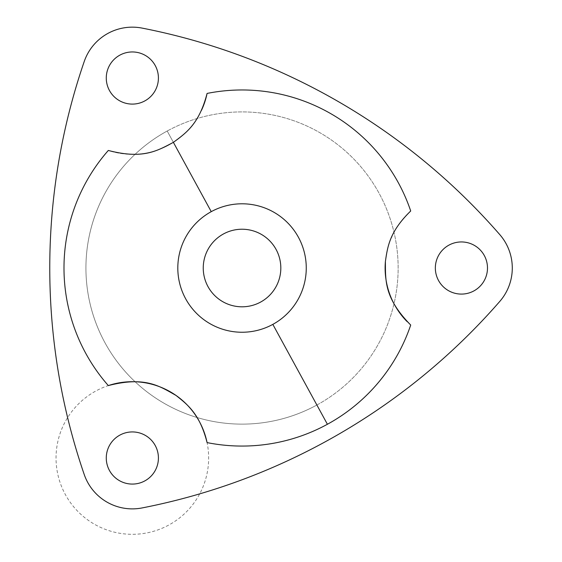 <?xml version="1.0" encoding="UTF-8"?>
<svg xmlns="http://www.w3.org/2000/svg" width="562" height="562" viewBox="0 0 562 562"><rect width="100%" height="100%" fill="white"/><g stroke="black" fill="none" stroke-linecap="round" stroke-linejoin="round"><path stroke-width="0.42" stroke-dasharray="2.81 2.11" d="M110.082 471.574A26.07 26.07 0 0 0 145.909 480.271A26.07 26.07 0 0 0 154.613 444.444A26.07 26.07 0 0 0 118.779 435.74A26.07 26.07 0 0 0 110.082 471.574A26.07 26.07 0 0 1 118.779 435.74A26.07 26.07 0 0 1 154.613 444.444A26.07 26.07 0 0 1 145.909 480.271A26.07 26.07 0 0 1 110.082 471.574M132.751 381.703A76.306 76.306 0 0 1 207.083 442.603A178.049 178.049 0 0 0 410.71 325.04A76.306 76.306 0 0 1 410.71 210.996A178.049 178.049 0 0 0 207.083 93.433A76.306 76.306 0 0 1 129.583 154.283A76.306 76.306 0 0 0 201.491 110.307M108.318 150.454A178.049 178.049 0 0 0 108.318 385.581A178.049 178.049 0 0 1 108.318 150.454A76.306 76.306 0 0 0 129.33 154.276A76.306 76.306 0 0 1 108.318 150.454M84.23 474.525A635.889 635.889 0 0 1 84.23 61.504A50.868 50.868 0 0 1 142.095 28.1A635.889 635.889 0 0 1 499.78 234.607A50.868 50.868 0 0 1 499.78 301.422A635.889 635.889 0 0 1 142.095 507.936A50.868 50.868 0 0 1 84.23 474.525A50.868 50.868 0 0 0 142.095 507.936A635.889 635.889 0 0 0 499.78 301.422A50.868 50.868 0 0 0 499.78 234.607A635.889 635.889 0 0 0 142.095 28.1A50.868 50.868 0 0 0 84.23 61.504A635.889 635.889 0 0 0 84.23 474.525M108.817 385.42A76.306 76.306 0 0 0 81.251 514.68A76.306 76.306 0 0 0 206.971 473.921A76.306 76.306 0 0 0 108.817 385.42M207.083 93.433A178.049 178.049 0 0 1 410.71 210.996A76.306 76.306 0 0 0 397.06 227.027M396.849 227.35A76.306 76.306 0 0 0 391.847 236.665M391.623 237.178A76.306 76.306 0 0 0 385.413 261.274M406.93 321.436A76.306 76.306 0 0 0 410.71 325.04A178.049 178.049 0 0 1 207.083 442.603M316.877 405.019A156.11 156.11 0 0 0 379.034 193.173A156.11 156.11 0 0 0 167.195 131.016A156.11 156.11 0 0 1 379.034 193.173A156.11 156.11 0 0 1 316.877 405.019A156.11 156.11 0 0 1 105.038 342.862A156.11 156.11 0 0 1 167.195 131.016A156.11 156.11 0 0 0 105.038 342.862A156.11 156.11 0 0 0 316.877 405.019A156.11 156.11 0 0 0 379.034 193.173A156.11 156.11 0 0 0 167.195 131.016L211.249 211.656A64.223 64.223 0 0 1 298.401 237.227A64.223 64.223 0 0 1 272.83 324.379L316.877 405.019L272.83 324.379A64.223 64.223 0 0 1 185.671 298.808A64.223 64.223 0 0 1 211.249 211.656L167.195 131.016A156.11 156.11 0 0 0 105.038 342.862A156.11 156.11 0 0 0 316.877 405.019A156.11 156.11 0 0 1 105.038 342.862A156.11 156.11 0 0 1 167.195 131.016A156.11 156.11 0 0 1 379.034 193.173A156.11 156.11 0 0 1 316.877 405.019M211.249 211.656A64.223 64.223 0 0 0 185.671 298.808A64.223 64.223 0 0 0 272.83 324.379A64.223 64.223 0 0 0 298.401 237.227A64.223 64.223 0 0 0 211.249 211.656M223.437 233.975A38.792 38.792 0 0 1 276.075 249.423A38.792 38.792 0 0 1 260.635 302.061A38.792 38.792 0 0 1 207.996 286.613A38.792 38.792 0 0 1 223.437 233.975A38.792 38.792 0 0 1 280.824 268.018A38.792 38.792 0 0 1 260.635 302.061A38.792 38.792 0 0 0 276.075 249.423A38.792 38.792 0 0 0 223.437 233.975A38.792 38.792 0 0 0 207.996 286.613A38.792 38.792 0 0 0 260.635 302.061A38.792 38.792 0 0 1 203.247 268.018A38.792 38.792 0 0 1 223.437 233.975A38.792 38.792 0 0 1 280.824 268.018A38.792 38.792 0 0 0 223.437 233.975A38.792 38.792 0 0 0 203.247 268.018A38.792 38.792 0 0 1 223.437 233.975A38.792 38.792 0 0 0 203.247 268.018A38.792 38.792 0 0 0 260.635 302.061A38.792 38.792 0 0 0 280.824 268.018A38.792 38.792 0 0 1 260.635 302.061A38.792 38.792 0 0 1 203.247 268.018A38.792 38.792 0 0 0 260.635 302.061A38.792 38.792 0 0 0 280.824 268.018A38.792 38.792 0 0 0 223.437 233.975M132.962 104.089A26.07 26.07 0 0 0 158.407 77.416A26.07 26.07 0 0 0 131.733 51.964A26.07 26.07 0 0 0 106.281 78.645A26.07 26.07 0 0 0 132.962 104.089A26.07 26.07 0 0 1 106.281 78.645A26.07 26.07 0 0 1 131.733 51.964A26.07 26.07 0 0 1 158.407 77.416A26.07 26.07 0 0 1 132.962 104.089M484.296 280.515A26.07 26.07 0 0 0 473.914 245.137A26.07 26.07 0 0 0 438.536 255.52A26.07 26.07 0 0 0 448.919 290.898A26.07 26.07 0 0 0 484.296 280.515A26.07 26.07 0 0 1 448.919 290.898A26.07 26.07 0 0 1 438.536 255.52A26.07 26.07 0 0 1 473.914 245.137A26.07 26.07 0 0 1 484.296 280.515"/><path stroke-width="0.84" d="M154.613 444.444A26.07 26.07 0 0 1 145.909 480.271A26.07 26.07 0 0 1 110.082 471.574A26.07 26.07 0 0 0 145.909 480.271A26.07 26.07 0 0 0 154.613 444.444A26.07 26.07 0 0 0 118.779 435.74A26.07 26.07 0 0 0 110.082 471.574A26.07 26.07 0 0 1 118.779 435.74A26.07 26.07 0 0 1 154.613 444.444M84.23 474.525A635.889 635.889 0 0 1 84.23 61.504A50.868 50.868 0 0 1 142.095 28.1A635.889 635.889 0 0 1 499.78 234.607A50.868 50.868 0 0 1 499.78 301.422A635.889 635.889 0 0 1 142.095 507.936A50.868 50.868 0 0 1 84.23 474.525A50.868 50.868 0 0 0 142.095 507.936A635.889 635.889 0 0 0 499.78 301.422A50.868 50.868 0 0 0 499.78 234.607A635.889 635.889 0 0 0 142.095 28.1A50.868 50.868 0 0 0 84.23 61.504A635.889 635.889 0 0 0 84.23 474.525M438.536 255.52A26.07 26.07 0 0 0 448.919 290.898A26.07 26.07 0 0 0 484.296 280.515A26.07 26.07 0 0 0 473.914 245.137A26.07 26.07 0 0 0 438.536 255.52A26.07 26.07 0 0 1 473.914 245.137A26.07 26.07 0 0 1 484.296 280.515A26.07 26.07 0 0 1 448.919 290.898A26.07 26.07 0 0 1 438.536 255.52M131.733 51.964A26.07 26.07 0 0 0 106.281 78.645A26.07 26.07 0 0 0 132.962 104.089A26.07 26.07 0 0 0 158.407 77.416A26.07 26.07 0 0 0 131.733 51.964A26.07 26.07 0 0 1 158.407 77.416A26.07 26.07 0 0 1 132.962 104.089A26.07 26.07 0 0 1 106.281 78.645A26.07 26.07 0 0 1 131.733 51.964M201.491 110.307A76.306 76.306 0 0 0 207.083 93.433C199.018 124.434 185.867 133.025 173.391 142.355L211.249 211.656A64.223 64.223 0 0 0 185.671 298.808A64.223 64.223 0 0 0 272.83 324.379L327.4 424.268A178.049 178.049 0 0 1 207.083 442.603C199.679 413.52 187.455 404.619 176.054 395.458C159.531 386.129 145.298 376.076 108.318 385.581C145.298 376.076 159.531 386.129 176.054 395.458C187.455 404.619 199.679 413.52 207.083 442.603A76.306 76.306 0 0 0 108.318 385.581A76.306 76.306 0 0 1 132.751 381.703M207.083 442.603A178.049 178.049 0 0 0 410.71 325.04A178.049 178.049 0 0 1 327.4 424.268L272.83 324.379A64.223 64.223 0 0 0 298.401 237.227A64.223 64.223 0 0 0 211.249 211.656L173.391 142.355C157.578 150.553 143.408 159.678 108.318 150.454C143.408 159.678 157.578 150.553 173.391 142.355C185.867 133.025 199.018 124.434 207.083 93.433A178.049 178.049 0 0 1 410.71 210.996C389.22 231.944 387.625 246.985 385.392 261.442C385.574 280.417 383.987 297.762 410.71 325.04C383.987 297.762 385.574 280.417 385.392 261.442C387.625 246.985 389.22 231.944 410.71 210.996A178.049 178.049 0 0 0 207.083 93.433M391.847 236.665A76.306 76.306 0 0 0 391.623 237.178M385.413 261.274A76.306 76.306 0 0 0 406.93 321.436M108.318 385.581A178.049 178.049 0 0 1 108.318 150.454A178.049 178.049 0 0 0 108.318 385.581M223.437 233.975A38.792 38.792 0 0 1 276.075 249.423A38.792 38.792 0 0 1 260.635 302.061A38.792 38.792 0 0 1 207.996 286.613A38.792 38.792 0 0 1 223.437 233.975A38.792 38.792 0 0 0 207.996 286.613A38.792 38.792 0 0 0 260.635 302.061A38.792 38.792 0 0 0 276.075 249.423A38.792 38.792 0 0 0 223.437 233.975M272.83 324.379A64.223 64.223 0 0 1 185.671 298.808A64.223 64.223 0 0 1 211.249 211.656A64.223 64.223 0 0 1 298.401 237.227A64.223 64.223 0 0 1 272.83 324.379"/></g></svg>
